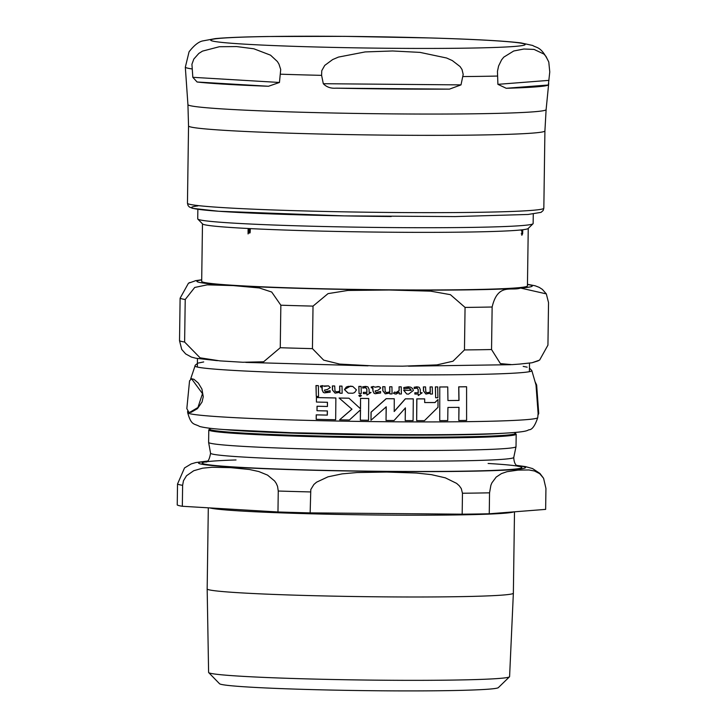 <?xml version="1.0" encoding="UTF-8"?>
<svg xmlns="http://www.w3.org/2000/svg" width="727" height="727" viewBox="0 0 727 727"><rect width="100%" height="100%" fill="white"/><g stroke="black" fill="none" stroke-linecap="round" stroke-linejoin="round"><path stroke-width="1.09" d="M416.671 420.642A175.798 6.37 0.8 0 0 424.459 420.651L437.99 407.293L437.99 399.532L435.028 402.558A175.607 6.361 -179.2 0 1 424.686 402.567L424.677 398.896A175.189 6.352 -179.2 0 1 416.88 398.887L416.671 420.642L416.789 398.859A174.553 6.325 0.8 0 0 424.577 398.869L424.677 398.896M344.516 389.636L348.233 393.143L352.786 393.234L354.64 392.553L356.457 389.881L352.777 386.455L348.16 386.364L346.261 387.073L344.425 389.608L350.396 386.137L352.731 386.437M373.006 390.899L374.132 393.298L375.205 393.716L380.594 392.998L380.566 391.462L376.413 392.553L375.468 392.135L375.141 390.926L377.904 390.344L380.684 388.045L379.93 387.073L378.022 386.555L375.096 387.227L373.433 386.491L371.315 387L371.333 387.854L372.942 387.864L373.006 390.899L372.46 387.473M403.876 387.573L403.912 388.954L408.847 388.209L410.582 389.018L411.246 390.354A173.717 6.298 -179.2 0 1 403.749 390.326L406.738 393.97L408.456 394.17L413.354 390.526L412.663 388.609L410.891 387.282L408.301 386.791L403.785 387.546L410.064 387.009M322.225 390.017L323.406 392.435L324.524 392.871L330.158 392.216L330.131 390.681L326.55 391.789L324.805 391.28L324.451 390.081L327.341 389.527L330.285 387.536L328.513 385.873L320.453 386.101L320.471 386.964L322.161 386.991L322.225 390.017L321.643 386.582M535.426 382.447L536.653 385.056L538.734 413.409L537.98 415.181M186.839 408.638L188.875 412.291L189.656 412.391L197.926 407.511L202.497 393.625L191.537 378.74L189.547 380.848L186.83 408.638M191.537 378.749L193.918 379.285L198.317 383.084L201.933 389.063L203.251 396.733L202.061 401.967L197.48 408.629L191.101 412.327L189.656 412.391M187.684 412.682A175.062 6.343 0.8 0 0 362.491 421.46A175.062 6.343 0.8 0 0 537.762 417.58L538.107 413.418L536.008 385.019L531.837 370.597L529.438 367.98M394.116 411.482L405.33 398.823A174.553 6.325 0.8 0 0 413.209 398.85L413.299 398.878A175.189 6.352 -179.2 0 1 405.421 398.841L394.216 411.509L394.261 398.778A175.189 6.352 -179.2 0 1 386.246 398.705L371.133 412.173L370.979 420.242L386.246 406.82L386.028 420.47A175.798 6.37 0.8 0 0 394.043 420.533L405.412 407.911L405.212 420.606A175.798 6.37 0.8 0 0 413.09 420.633L413.299 398.878M370.979 420.242L371.043 412.154L386.155 398.687A174.553 6.325 0.8 0 0 394.161 398.75L394.261 398.778M386.028 420.47L386.155 406.793M405.212 420.606L405.321 407.883M359.665 396.488L361.464 395.752L360.174 394.897L358.874 395.715L360.192 396.56M360.101 396.533L358.774 395.688L360.556 394.943M399.241 393.97A174.435 6.325 0.8 0 0 401.377 393.989L401.249 386.855A172.917 6.27 -179.2 0 1 399.114 386.846L399.196 390.59L396.688 392.762L394.607 392.044L393.507 393.28L396.042 394.107L399.223 392.353L399.241 393.97L399.123 392.335M395.924 392.653L399.096 390.563L399.023 386.819A172.263 6.243 0.8 0 0 401.15 386.837L401.249 386.855M395.034 393.961L393.407 393.252L394.607 392.044M359.056 393.543L358.829 386.391A172.263 6.243 0.8 0 0 361.028 386.428L361.128 386.455A172.917 6.27 -179.2 0 1 358.929 386.419L359.056 393.543A174.435 6.325 0.8 0 0 361.255 393.58L361.128 386.455M435.646 397.742L435.364 386.891A172.263 6.243 0.8 0 0 437.618 386.882L437.718 386.909A172.917 6.27 -179.2 0 1 435.464 386.918L435.646 397.742A175.025 6.343 0.8 0 0 437.89 397.733L437.718 386.909M316.272 396.415L315.972 385.564A172.263 6.243 0.8 0 0 318.262 385.619L318.362 385.646A172.917 6.27 -179.2 0 1 316.081 385.583L316.272 396.415A175.025 6.343 0.8 0 0 318.553 396.469L318.362 385.646M414.935 394.043A174.435 6.325 0.8 0 0 418.279 394.052L418.298 395.524L422.178 392.789A174.198 6.316 -179.2 0 1 420.342 392.789L420.288 389.627L419.288 387.364L416.898 386.791L414.272 387.246L414.299 388.563L416.671 388.064L418.198 389.29L418.261 392.78A174.198 6.316 -179.2 0 1 414.917 392.78L414.844 394.016L414.826 392.753A173.562 6.289 0.8 0 0 418.161 392.762L418.107 389.263L416.571 388.036M418.298 395.524L418.179 394.025M420.342 392.762A173.562 6.289 0.8 0 0 422.078 392.762L422.178 392.789M414.299 388.563L414.181 387.218L418.234 386.946M363.455 393.607A174.435 6.325 0.8 0 0 366.944 393.661L366.962 395.125L371.034 392.444A174.198 6.316 -179.2 0 1 369.116 392.416L369.062 389.254L368.016 386.991L365.517 386.391L362.764 386.809L362.8 388.118L365.272 387.655L366.871 388.9L366.935 392.389A174.198 6.316 -179.2 0 1 363.436 392.344L363.364 393.589L363.346 392.316A173.562 6.289 0.8 0 0 366.835 392.371L366.772 388.872L365.172 387.627M366.962 395.125L366.853 393.634M369.116 392.398A173.562 6.289 0.8 0 0 370.934 392.416L371.034 392.444M362.8 388.118L362.673 386.782L366.917 386.555M385.237 393.843L382.802 390.772L382.72 386.691A172.263 6.243 0.8 0 0 384.865 386.709L384.965 386.737A172.917 6.27 -179.2 0 1 382.811 386.719L382.893 390.799L385.328 393.861L389.872 393.016L389.89 393.907L389.781 392.989M386.282 392.734L389.763 391.862L389.663 386.755A172.263 6.243 0.8 0 0 391.853 386.773L391.944 386.791A172.917 6.27 -179.2 0 1 389.763 386.773L389.854 391.88L387.291 392.862L385.201 391.771L384.965 386.737M336.101 392.017L339.736 391.181L339.636 386.073A172.263 6.243 0.8 0 0 341.917 386.11L342.017 386.137A172.917 6.27 -179.2 0 1 339.736 386.101L339.836 391.208L337.155 392.153L334.974 391.053L334.72 386.001A172.917 6.27 -179.2 0 1 332.475 385.955L332.557 390.035L335.111 393.134L339.854 392.335L339.863 393.225A174.435 6.325 0.8 0 0 342.144 393.271L342.017 386.137M335.065 393.116L332.457 390.008L332.375 385.928A172.263 6.243 0.8 0 0 334.62 385.973L334.72 386.001M339.863 393.225L339.754 392.307M324.469 392.862L323.297 392.407L322.116 389.999M325.523 391.653L330.131 390.681M324.297 386.346L328.468 385.864M320.471 386.964L320.343 386.082L322.561 385.592M426.84 392.916L430.193 392.007L430.084 386.9A172.263 6.243 0.8 0 0 432.192 386.9L432.292 386.918A172.917 6.27 -179.2 0 1 430.184 386.928L430.293 392.035L427.812 393.034L425.795 391.944L425.568 386.928A172.917 6.27 -179.2 0 1 423.496 386.928L423.577 391.008L425.931 394.061L430.311 393.162L430.32 394.052A174.435 6.325 0.8 0 0 432.42 394.052L432.292 386.918M425.886 394.043L423.477 390.99L423.396 386.9A172.263 6.243 0.8 0 0 425.468 386.9L425.568 386.928M430.32 394.052L430.211 393.143M406.693 393.961L403.658 390.299A173.071 6.27 0.8 0 0 411.155 390.335L409.074 388.254M403.912 388.954L403.785 387.546M374.996 387.2L378.985 386.673M371.333 387.854L371.224 386.973L373.342 386.464M375.15 393.707L374.032 393.271L372.906 390.872M376.159 392.489L380.566 391.462M316.318 397.533A174.553 6.325 0.8 0 0 335.783 397.96L335.874 397.987A175.189 6.352 -179.2 0 1 316.418 397.56L316.436 402.049A175.68 6.37 0.8 0 0 327.468 402.295L327.45 406.484L327.368 402.267M327.45 406.484A175.97 6.379 -179.2 0 1 317.136 406.248L316.99 410.691L317.036 406.22A175.334 6.352 0.8 0 0 327.35 406.457M317.09 410.719A176.088 6.379 0.8 0 0 327.404 410.946L327.341 415.117A176.034 6.379 -179.2 0 1 316.318 414.872L316.209 419.325L316.209 414.844A175.407 6.361 0.8 0 0 327.241 415.099L327.314 410.919M348.178 393.125L344.425 389.608M360.456 398.378A174.553 6.325 0.8 0 0 368.644 398.496L368.734 398.514A175.189 6.352 -179.2 0 1 360.547 398.405L360.438 408.792M339.064 398.023A174.553 6.325 0.8 0 0 348.887 398.196L348.987 398.223A175.189 6.352 -179.2 0 1 339.164 398.051L351.895 409.156L339.591 419.824A175.798 6.37 0.8 0 0 349.405 419.997L360.519 409.828L360.338 420.161A175.798 6.37 0.8 0 0 368.525 420.279L368.734 398.514M360.338 420.161L360.428 409.801M424.686 402.54A174.971 6.343 0.8 0 0 434.928 402.531L437.99 399.532M458.81 386.864L459.019 400.45A175.398 6.352 -179.2 0 1 447.941 400.541A174.762 6.334 0.8 0 0 458.919 400.423L458.71 386.837A172.29 6.243 0.8 0 0 466.48 386.746L466.589 386.773A172.935 6.27 -179.2 0 1 458.81 386.864L458.71 386.837M439.671 386.964A172.29 6.243 0.8 0 0 447.641 386.928L447.741 386.955A172.935 6.27 -179.2 0 1 439.771 386.991L439.744 420.633A175.798 6.37 0.8 0 0 447.723 420.588L447.932 407.447A175.961 6.379 0.8 0 0 459.019 407.356L458.81 420.506A175.798 6.37 0.8 0 0 466.598 420.415L466.589 386.773M458.81 420.506L458.919 407.329M396.597 392.734L395.97 392.662M416.671 388.064L417.307 388.136M365.272 387.655L365.935 387.727M389.89 393.907A174.435 6.325 0.8 0 0 392.071 393.925L391.944 386.791M316.209 419.325A175.798 6.37 0.8 0 0 335.665 419.743L335.874 397.987M316.418 397.56L316.436 402.049M360.547 398.405L360.528 408.81L348.987 398.223M339.164 398.051L351.895 409.156M351.995 409.174L339.591 419.824M447.941 400.541L447.741 386.955M439.771 386.991L439.744 420.633M528.247 228.414L527.438 285.92A162.903 5.907 -179.2 0 1 376.559 289.7A162.903 5.907 -179.2 0 1 203.451 282.267A162.903 5.907 -179.2 0 1 201.679 281.367L202.479 223.861M533.018 223.771L528.138 228.514A162.903 5.907 -179.2 0 1 522.74 229.75L522.649 233.649L521.841 235.294L521.895 230.723L522.595 229.768A162.903 5.907 -179.2 0 1 250.297 228.605L250.152 232.495L248.525 232.849L248.071 233.949L248.116 229.378L249.924 228.587A162.903 5.907 -179.2 0 1 202.588 223.971L197.835 219.091A167.719 6.08 0.8 0 0 365.345 227.287A167.719 6.08 0.8 0 0 533.018 223.771A167.719 6.08 0.8 0 0 533.136 223.552L533.273 213.983M548.531 302.605L546.322 293.89L520.568 288.046C511.499 291.373 497.877 282.549 492.143 307.003L491.543 349.533L500.394 363.6L511.917 364.645L519.505 364.091L532.01 362.764L539.607 360.101L547.94 345.134L548.531 302.605M464.462 349.932L465.062 307.412L450.404 294.671L430.666 291.163L389.281 290L347.87 290.455L328.031 293.626L313.028 306.112L312.437 348.633L323.642 360.119L339.654 364.082L374.06 365.926L402.558 366.172L436.909 364.899L452.994 361.21L464.462 349.932A184.494 6.688 0.8 0 0 491.543 349.533M280.258 347.724L280.849 305.204L271.698 292.036L259.294 287.956L233.267 285.593L207.213 284.848L194.718 287.456L185.221 299.506L184.622 342.035L200.07 357.811L219.954 360.883L242.845 362.264L263.628 361.773L280.258 347.724A184.494 6.688 0.8 0 0 312.437 348.633M217.428 360.683L195.917 358.257L191.392 357.066L185.676 353.931L181.732 349.442L179.524 340.718L180.114 298.197L188.447 283.23L189.774 282.521M195.272 280.722L201.697 279.786M522.095 233.73L522.559 230.868L521.868 233.721M521.813 233.503L522.304 230.532L521.995 233.503M521.995 230.423L522.631 230.441M250.288 229.668L248.689 232.44L250.124 232.54M249.243 232.576L249.924 232.567M249.107 232.585L250.252 230.995L249.843 229.677M248.798 232.177L249.152 229.287L248.016 230.877L248.416 232.186M250.133 229.414L249.57 229.432M250.315 229.414L248.334 229.714M248.87 229.359L249.906 228.796M249.852 233.04L248.525 232.849M249.007 232.576L248.252 232.595M197.862 209.294L197.726 218.872A167.719 6.08 0.8 0 0 197.835 219.091M497.904 84.341L497.45 71.4L498.595 65.984L501.585 59.859L503.756 57.16L513.716 50.999L523.903 49.018L534.063 49.418L543.878 54.034L545.977 56.397L548.785 62.022L549.766 71.964L548.331 85.004A181.241 6.57 -179.2 0 1 506.228 88.285L497.904 84.341L548.976 80.361M548.785 62.031C541.079 46.083 536.953 48.246 532.691 45.465L520.995 42.929C504.42 40.912 474.377 39.258 430.866 37.968L344.616 36.35L267.963 36.504C243.672 36.877 226.079 37.577 215.192 38.622L203.206 40.839C198.989 41.466 194.273 45.119 189.065 51.799L185.321 67.238L187.929 104.624A179.115 6.488 -179.2 0 0 393.425 113.894A179.115 6.488 -179.2 0 0 546.113 109.623L544.914 130.915L543.832 208.222A178.206 6.461 -179.2 0 1 391.917 212.484A178.206 6.461 -179.2 0 1 187.457 203.242L188.066 205.55L189.383 207.004L192.61 208.349L218.645 211.257L344.125 215.883L455.066 216.582L528.093 214.465L541.042 212.366L543.16 210.512L543.832 208.222M192.828 77.316L191.928 64.258L193.827 59.041L198.834 53.425L202.497 51.117L219.345 46.728L236.602 46.564L253.841 48.782L270.535 55.17L277.387 61.531L278.968 64.112L280.713 69.547L279.45 82.469L268.499 86.259A181.241 6.57 -179.2 0 1 197.099 82.006L192.828 77.316L279.45 82.469M321.607 75.354L321.761 70.701L324.742 65.403L332.648 59.569L338.446 57.088L365.181 51.926L392.616 50.972L420.015 52.389L446.605 58.006L452.33 60.586L460.073 66.557L462.036 69.528L463.19 74.427L461 84.886L449.459 89.13A181.241 6.57 -179.2 0 1 335.956 88.167C330.749 88.558 326.532 87.067 323.306 83.714L321.607 75.354A182.304 6.607 -179.2 0 1 280.713 74.199M208.704 672.602A150.507 5.452 0.8 0 0 359.029 679.954A150.507 5.452 0.8 0 0 509.491 676.801L498.349 687.624A139.511 5.053 -179.2 0 1 366.699 690.65A139.511 5.053 -179.2 0 1 220.972 684.316A139.511 5.053 -179.2 0 1 219.536 683.734L208.704 672.602A150.507 5.452 0.8 0 1 208.604 672.411L207.168 588.925A153.106 5.552 0.8 0 0 207.168 588.925A153.106 5.552 0.8 0 0 208.84 589.761A153.106 5.552 0.8 0 0 371.452 596.74A153.106 5.552 0.8 0 0 513.362 593.196A153.106 5.552 0.8 0 0 513.362 593.187L514.498 511.808M543.587 478.293L545.941 488.426L545.641 509.382L489.253 513.78L489.544 492.824L490.889 485.263L491.897 482.855L496.187 477.076L501.439 473.595L507.019 471.687L518.024 470.105L529.011 469.969L534.554 471.014L539.716 473.686L543.587 478.293L539.961 473.468L532.591 468.588L525.303 466.57L516.534 465.371M462.172 514.18L310.147 512.88L310.802 489.535L313.873 484.491L316.554 482.183L327.986 476.83L342.081 473.877L357.075 472.532L386.737 472.05L416.38 473.032L431.338 474.631L445.342 477.839L456.62 483.382L459.237 485.736L461.281 488.58L462.463 493.233L462.172 514.18A184.494 6.688 0.8 0 0 489.253 513.78M277.968 511.972L182.332 506.274L182.622 485.327L183.468 480.738L186.521 475.749L193.736 470.732L202.624 468.179L212.066 467.261L230.723 467.652L249.37 469.488L258.767 471.523L267.563 475.122L274.633 481.001L276.269 483.428L277.541 486.336L278.259 491.025L277.968 511.972A184.494 6.688 0.8 0 0 310.147 512.88M207.577 461.054L195.936 462.526L191.165 463.926L184.513 467.952L177.524 484.018L177.234 504.965A184.494 6.688 0.8 0 0 182.332 506.274M509.491 676.801A150.507 5.452 0.8 0 0 509.591 676.61L513.362 593.196M210.539 428.448L208.785 429.902L208.613 442.361A153.715 5.571 0.8 0 0 208.613 442.407A153.715 5.571 0.8 0 0 384.965 450.34A153.715 5.571 0.8 0 0 516.006 446.696A153.715 5.571 0.8 0 0 516.016 446.66L516.188 434.201L514.471 432.692M194.927 365.881A168.491 6.107 0.8 0 0 363.164 374.432A168.491 6.107 0.8 0 0 531.837 370.597M398.532 290.073A167.719 6.08 0.8 0 0 520.568 288.046A167.719 6.08 0.8 0 0 527.466 284.466M465.062 307.412A184.494 6.688 0.8 0 0 492.143 307.003M201.697 279.922A167.719 6.08 0.8 0 0 229.759 285.375M180.114 298.197A184.494 6.688 0.8 0 0 185.221 299.506M280.849 305.204A184.494 6.688 0.8 0 0 313.028 306.112M237.275 285.829A167.719 6.08 0.8 0 0 379.93 289.909M179.524 340.718A184.494 6.688 0.8 0 0 184.622 342.035M521.895 233.821L521.232 233.812M521.959 230.532L521.314 230.514M248.743 229.359L248.116 229.378M506.228 88.285L548.331 85.004M197.099 82.006L268.499 86.259M344.752 36.368A157.241 5.698 -179.2 0 1 523.431 43.656A157.241 5.698 -179.2 0 1 391.108 48.291A157.241 5.698 -179.2 0 1 212.42 41.003A157.241 5.698 -179.2 0 1 344.752 36.368M191.81 68.901A182.304 6.607 -179.2 0 1 185.321 67.238M497.35 76.053A182.304 6.607 -179.2 0 1 462.935 76.562M323.306 83.714L461 84.886M335.956 88.167L449.459 89.13M197.908 205.905A174.007 6.307 0.8 0 0 391.235 216.519M187.457 203.242L188.538 125.944A178.206 6.461 0.8 0 0 392.989 135.186A178.206 6.461 0.8 0 0 544.914 130.915M209.739 507.909A153.106 5.552 0.8 0 0 209.985 507.973A153.106 5.552 0.8 0 0 366.481 514.88A153.106 5.552 0.8 0 0 513.989 511.844M236.03 459.955A159.849 5.789 0.8 0 0 223.952 466.271A159.849 5.789 0.8 0 0 385.583 471.332A159.849 5.789 0.8 0 0 520.114 466.625A159.849 5.789 0.8 0 0 488.117 463.472M518.142 466.361L518.306 466.416C515.488 465.553 513.98 462.563 513.762 457.447A151.616 5.498 -179.2 0 1 384.51 461.045A151.616 5.498 -179.2 0 1 210.557 453.212L208.613 442.407M207.395 461.191A163.53 5.925 0.8 0 0 200.298 463.89A163.53 5.925 0.8 0 0 400.741 471.569A163.53 5.925 0.8 0 0 516.706 465.507M514.825 432.81A153.115 5.552 -179.2 0 1 385.065 437.054A153.115 5.552 -179.2 0 1 210.185 428.557M208.785 429.902A153.715 5.571 0.8 0 0 385.146 437.881A153.715 5.571 0.8 0 0 516.188 434.201M501.612 433.365A151.616 5.498 -179.2 0 1 384.874 434.991A151.616 5.498 -179.2 0 1 223.398 429.484M177.524 484.018A184.494 6.688 0.8 0 0 179.269 484.664A184.494 6.688 0.8 0 0 182.622 485.327M278.259 491.025A184.494 6.688 0.8 0 0 310.438 491.934M462.463 493.233A184.494 6.688 0.8 0 0 489.544 492.824M538.734 413.409L536.653 385.056M537.762 417.58C535.008 425.804 532.055 429.875 528.911 429.793C526.802 430.666 526.693 432.111 498.713 433.501C470.742 434.628 432.011 434.982 382.529 434.546L291.681 432.729L224.87 429.593C213.229 428.839 204.832 427.803 199.68 426.485C194.173 423.287 191.365 425.986 187.684 412.691L187.593 411.446M203.696 361.937L197.88 363.127L195.327 365.108L190.656 378.958M527.166 367.162L523.176 366.39M546.322 293.89L542.378 289.401L539.243 287.374L535.127 285.775L527.466 284.312M188.447 283.23L196.045 280.567M532.01 362.764L538.28 360.81M408.501 366.181L510.736 364.7M245.79 362.4L368.071 365.835M249.834 229.269L249.079 229.287M529.392 371.688L529.51 363.173M197.335 367.044L197.453 358.538M188.538 125.944L187.929 104.624M546.113 109.623L548.712 83.451M207.168 588.915L208.304 507.819M205.777 462.045L205.768 462.045C207.922 462.254 209.521 459.31 210.557 453.212M513.762 457.447L516.006 446.696"/></g></svg>
